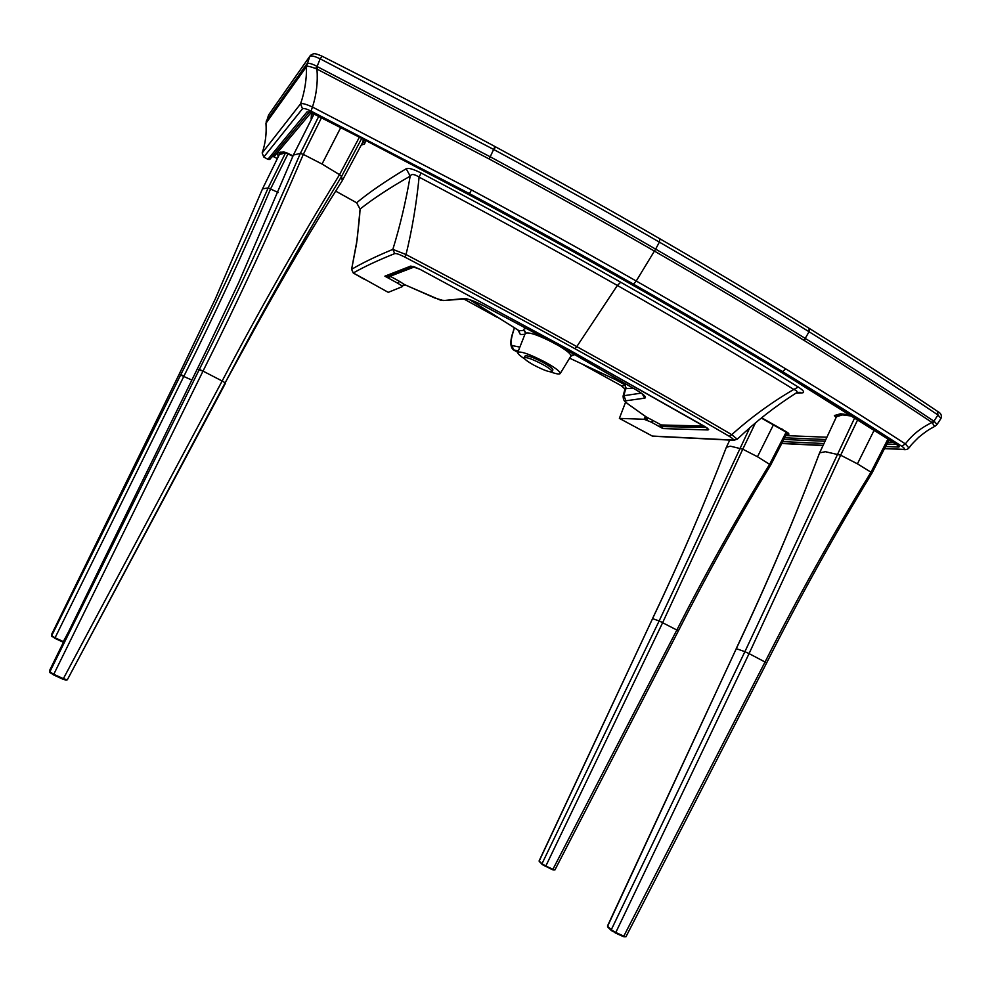 <?xml version="1.0" encoding="UTF-8"?>
<svg xmlns="http://www.w3.org/2000/svg" width="991" height="991" viewBox="0 0 991 991"><rect width="100%" height="100%" fill="white"/><g stroke="black" fill="none" stroke-linecap="round" stroke-linejoin="round"><path stroke-width="1.49" d="M292.89 156.281L287.96 153.89L270.642 188.798C243.575 252.222 214.688 314.642 183.979 376.047L55.075 637.77L63.325 641.611L68.292 632.32M51.544 634.513L51.681 635.702L180.833 374.598C211.616 313.329 240.714 251.095 268.152 187.906L262.504 188.885L279.4 154.435L285.445 153.035L287.96 153.89M278.161 192.502L268.152 187.906L285.445 153.035M191.858 380.061L179.086 374.387L51.532 634.55L51.817 636.457M179.086 374.387L215.27 299.022L262.417 189.083M63.325 641.611L54.827 638.303L51.681 635.702L55.075 637.77L52.003 636.581M624.962 389.079L621.196 385.672L583.724 365.022M497.593 317.566L463.85 298.985M645.872 416.74L661.344 424.978L662.892 428.583L651.335 422.154L644.063 419.267L645.438 416.431M627.204 403.448L627.997 404.043M645.475 416.455L645.909 419.701L646.268 417.137L646.875 417.446L628.021 404.043L647.148 417.583L647.222 420.184M364.304 279.016L388.261 292.357L402.086 286.733L401.355 285.519L405.269 284.962M434.776 298.006L443.398 300.57L464.023 298.564C467.702 298.638 474.156 300.979 483.373 305.587L563.458 348.175L636.879 390.268C644.249 394.802 646.863 397.428 644.732 398.147L625.978 400.773C624.726 401.021 625.47 402.135 628.22 404.117M262.169 152.961L300.57 103.832C304.733 91.767 306.714 79.317 306.492 66.496L309.799 56.351L268.598 114.981L265.972 123.268C266.715 133.512 265.452 143.398 262.169 152.924L263.792 157.049L267.88 159.328L270.295 158.82M335.676 191.09L356.649 202.771L360.092 209.064L357.181 239.438L351.607 269.304L353.267 272.983L364.403 279.066M574.842 348.659C520.077 318.359 463.379 287.799 404.724 257.016C399.497 254.377 396.165 253.238 394.715 253.609L392.857 249.373C400.067 225.96 405.839 201.545 410.187 176.125L406.211 168.743C408.28 167.652 413.235 169.077 421.088 172.991C490.272 209.46 556.818 245.879 620.713 282.224L617.356 285.458C553.87 249.41 487.783 213.3 419.106 177.141C416.418 204.084 412.058 229.887 406.025 254.551C464.915 285.482 521.836 316.179 576.787 346.615L617.356 285.458C680.792 321.456 739.608 356.116 793.803 389.438C771.704 402.309 751.017 417.372 731.754 434.665C683.418 406.372 631.763 377.026 576.787 346.615L574.842 348.659C629.607 378.921 681.077 408.143 729.252 436.3L731.754 434.665L737.242 439.211C757.335 420.32 773.847 407.388 796.504 392.783L795.934 393.154M729.252 436.3C733.241 438.74 734.281 439.992 732.374 440.029L652.264 436.052L619.375 418.388L644.063 419.267M364.168 279.214L353.254 272.996L351.594 269.317C362.421 262.937 376.159 256.297 392.857 249.373L406.025 254.551L404.724 257.016M401.355 285.519L397.899 283.315L399.398 281.295L404.501 284.578L434.38 297.796M384.88 276.179L410.819 266.059L411.835 266.418L388.076 276.105L384.88 276.179L397.899 283.315M309.898 56.14L268.598 114.981M310.517 55.273L309.799 56.351C311.05 55.335 314.506 56.165 320.155 58.828L317.12 66.397L317.913 66.954L490.31 156.851C547.453 187.695 602.565 218.441 655.633 249.125L654.419 251.095C601.364 220.498 546.289 189.801 489.195 158.994L316.971 69.085C317.95 82.179 316.451 94.826 312.45 107.028L471.481 189.95C528.352 220.46 583.265 250.822 636.222 281.01L654.419 251.095C707.438 281.692 757.322 311.459 804.085 340.396L804.147 340.433C850.464 369.147 893.089 396.499 932.048 422.488C921.234 427.592 912.339 434.727 905.365 443.894C868.649 420.073 828.773 395.075 785.764 368.887C739.001 340.47 689.154 311.186 636.222 281.01L633.522 284.182C686.243 314.184 735.904 343.32 782.506 371.6C825.379 397.651 865.118 422.538 901.748 446.247C904.783 448.304 905.279 449.344 903.222 449.369L884.591 448.44M633.522 284.182C580.776 254.142 526.085 223.954 469.449 193.604L311.05 111.103L312.45 107.028C305.897 104.067 301.933 103.002 300.57 103.832L302.49 108.762L263.792 157.049L267.867 159.34L307.049 111.859L312.896 113.445L365.159 140.152L467.467 193.926C524.189 224.3 578.942 254.514 631.738 284.566L631.515 284.429M309.105 111.995L307.049 111.859M272.005 156.776L273.987 156.739L277.356 158.61L273.974 156.751L272.005 156.776M905.39 449.666L903.829 449.629M884.48 448.65L903.222 449.369M896.917 444.699L898.354 447.077C899.754 447.052 899.419 446.346 897.375 444.947L780.883 372.046C734.232 343.741 684.521 314.581 631.738 284.566M796.863 392.424L801.756 392.944C805.126 392.733 803.974 390.776 798.3 387.047C743.783 353.453 684.583 318.507 620.713 282.224M652.14 435.99L654.196 436.325M732.374 440.029L737.18 439.273M732.82 440.239L734.814 440.264M493.679 149.468L320.155 58.828L322.149 56.239C379.59 85.263 437.204 115.365 494.992 146.544L489.195 158.994M495.413 146.779C552.297 177.55 607.161 208.246 659.994 238.856L659.374 242.114C606.306 211.393 551.207 180.573 494.075 149.678L495.389 146.755M514.416 327.947L513.028 332.394C510.749 340.173 510.476 344.558 512.223 345.574L519.854 347.123M524.92 334.351L520.349 334.512L518.59 330.573M552.037 371.662L552.891 369.928C553.003 368.677 549.819 366.224 543.328 362.57C533.331 357.379 527.237 355.187 525.069 355.992L524.202 357.726C526.357 356.921 532.44 359.126 542.461 364.316C548.952 367.958 552.136 370.411 552.037 371.65C549.832 372.43 543.762 370.25 533.827 365.097C527.336 361.455 524.128 359.002 524.202 357.726M550.562 371.922C556.224 373.941 559.432 374.487 560.175 373.557C560.398 371.675 555.555 367.934 545.645 362.359C530.334 354.419 521.043 351.074 517.798 352.338L517.798 352.338C517.451 353.49 519.817 355.732 524.871 359.076M470.366 299.988L518.999 330.66L524.016 330.424L525.515 332.245M518.268 351.148L513.189 349.736M306.69 66.409L306.888 63.845C308.201 62.693 311.608 63.548 317.12 66.397L315.534 68.515C310.926 66.694 307.99 66.001 306.69 66.409L265.972 123.268M317.913 66.954L316.971 69.085L315.534 68.515M421.088 172.991L419.106 177.129C414.374 174.032 411.389 173.698 410.187 176.138C389.475 187.98 372.777 198.968 360.092 209.064M313.045 113.519L309.217 111.933M933.336 420.816C894.415 394.728 851.789 367.302 805.472 338.55L805.398 338.501C758.623 309.514 708.701 279.722 655.633 249.125L659.374 242.114C712.393 272.798 762.29 302.664 809.04 331.737L809.362 331.935C855.964 360.972 898.837 388.658 937.957 414.981L933.98 421.101L932.048 422.488L934.612 426.464M633.348 388.199L625.73 388.633L623.835 395.719L641.189 393.13M623.116 383.183L569.627 358.185L623.872 383.505L625.284 383.43M809.758 328.69C856.571 357.924 899.159 385.487 937.523 411.364L937.957 414.981L940.955 418.499L937.052 424.47L933.98 421.101L932.853 423.194M908.933 447.994L905.365 443.894L901.748 446.247M798.3 387.047L793.803 389.451C796.863 390.652 797.767 391.767 796.504 392.783L800.208 392.325L797.123 392.461M625.606 402.123L619.375 418.388M351.607 269.341L356.537 243.761L359.498 217.797L360.08 209.089L356.624 202.783C369.172 192.353 385.697 181.019 406.211 168.743M781.106 428.88L782.085 428.979M843.155 414.027L844.555 414.981M363.115 141.54L364.477 139.842M313.193 113.643L312.958 115.142M280.304 152.143L279.586 154.138M281.233 153.184L280.961 152.019M283.451 151.995L283.773 152.948M623.438 383.443L624.714 384.322L626.3 388.72M518.082 330.152L520.349 334.512M623.054 396.214L623.835 395.719L625.978 400.773M628.021 404.043C623.983 400.921 623.401 400.649 623.091 396.078L625.432 387.308M642.317 393.972L644.732 398.147M466.972 299.047L464.023 298.564M413.061 266.443L388.076 276.105L390.194 276.241L388.076 276.105L388.943 278.409L390.181 276.254L399.398 281.295M407.078 268.97L407.796 267.88M447.585 300.533L440.636 300.223L404.65 284.69L402.024 286.164L404.898 284.801M407.908 268.66L410.311 266.963M706.31 427.468L662.521 426.601L661.307 424.978L659.151 426.502L662.31 426.502M770.701 464.99L787.077 433.141L786.148 432.163L769.759 464.085C736.586 518.058 705.642 573.331 676.903 629.917L552.904 869.305L545.843 866.01L662.682 622.596L742.767 449.196L757.483 456.74L770.676 465.027C737.787 519.049 707.029 574.322 678.414 630.833L678.352 630.821M761.299 418.066L786.148 432.163M749.741 427.839L659.151 620.936L678.414 630.833L554.923 869.937L552.47 869.702L554.031 870.036M652.573 618.644L659.151 620.936L541.978 863.756L539.178 861.092L652.598 618.582C679.702 561.773 704.291 504.667 726.366 447.275L730.379 446.185L742.767 449.196L755.439 422.934M726.366 447.275L729.735 440.128L726.366 447.275M545.471 866.444L541.978 863.756L552.47 869.702L542.226 864.548L539.104 860.931L652.598 618.582M363.251 139.211L363.016 141.75L342.13 180.895M49.761 670.164L49.872 671.811L199.34 369.432C234.904 298.564 268.598 226.555 300.384 153.382L293.386 155.054L314.048 114.076M361.715 138.43L341.585 176.448C300.595 243.972 261.797 312.76 225.168 382.799L222.157 381.002C258.998 310.84 298.13 242.052 339.541 174.664L322.038 164.035L303.308 154.385C271.943 227.819 238.509 300.062 203.019 371.105L53.787 674.276L63.362 678.674L222.157 381.002L203.019 371.105L197.135 369.309M342.291 180.635L341.585 176.448L339.541 174.664L359.374 137.216M321.431 117.818L303.308 154.385L300.384 153.382L318.706 116.43M342.254 180.696C311.843 228.525 282.794 277.641 255.096 328.071L225.168 382.799L67.425 679.615M66.211 680.16L62.978 679.231L63.362 678.674L67.277 679.814L62.966 679.231L50.244 672.827M50.008 672.666L49.872 671.811L53.787 674.276L53.502 674.871L62.966 679.231M852.161 416.133L842.585 414.895L836.491 416.703M854.738 417.756L744.898 651.657L749.072 653.602L840.665 455.203L857.426 463.838L871.002 472.199C833.097 533.901 797.792 597.127 765.102 661.889L623.797 936.148L615.795 932.481L749.072 653.602L766.662 662.868L625.953 936.768L623.289 936.594L624.887 936.817M736.301 648.684L744.898 651.657L611.261 929.781L607.594 926.288L736.338 648.585C767.084 583.612 794.844 518.38 819.594 452.887L825.305 451.698L840.653 455.203L857.735 419.651M887.998 438.951L871.002 472.199L871.869 473.264M871.931 473.153L889.076 439.645L871.919 473.227C834.298 534.979 799.217 598.192 766.662 662.868L765.102 661.889M819.545 453.036L836.54 416.579M615.361 932.952L615.795 932.481L611.261 929.781L615.361 932.952L623.289 936.594L611.534 930.673L607.471 926.04L736.338 648.585M784.699 431.184L785.491 431.159M183.979 376.047L180.833 374.598M62.99 642.106L54.815 638.303M621.196 385.672L625.358 385.61M625.086 384.929L616.712 380.309M356.599 202.746L335.664 191.114M836.082 417.558L834.36 415.551L840.628 413.78L850.402 415.031M365.617 140.437L364.638 143.893L361.182 145.194M311.137 118.846L311.546 112.85M826.89 437.217L785.801 435.619M311.063 112.652L273.987 156.739M278.112 157.073L277.616 152.936L283.612 151.846L293.063 155.86M795.884 393.192L801.756 392.944M761.633 417.793L787.585 432.522L788.985 434.095L785.913 435.383M782.729 441.59L823.942 443.534M885.595 446.47L898.354 447.077M823.087 445.368L781.849 443.311M311.05 111.103C306.392 108.812 303.531 108.031 302.49 108.762M266.195 121.249L306.776 64.031M394.715 253.609C377.943 260.323 364.131 266.777 353.267 272.983M410.819 266.059L419.812 269.23L568.363 349.402L704.799 426.502L708.664 429.524L707.97 429.958L662.892 428.583M784.686 437.787L825.825 439.521M887.812 442.122L893.275 442.358M896.496 444.439L886.846 444.005M825.008 441.268L783.844 439.434M414.535 266.876L390.194 276.241M661.344 424.978L703.932 426.019M525.503 332.629L524.016 330.424C523.347 328.901 524.561 328.343 527.633 328.764M560.2 373.533L570.89 356.128C571.212 353.96 566.047 349.86 555.418 343.815C538.943 335.243 528.921 331.75 525.329 333.31L517.798 352.338L513.326 349.823L512.223 345.574M471.481 189.95L469.449 193.604M780.474 371.798L780.772 372.034C734.133 343.728 684.434 314.581 631.676 284.566C578.893 254.526 524.152 224.313 467.442 193.951L365.159 140.152M365.245 140.202L312.908 113.494M489.108 158.956L490.235 156.813M809.065 328.256L809.04 331.737L804.085 340.396M575.028 354.642L571.534 355.41M809.412 328.467L809.362 331.935M785.764 368.887L782.506 371.6M859.779 420.89L780.883 372.046M897.995 445.38L860.275 421.212M804.147 340.433L805.472 338.55M263.767 157.036L262.169 152.936C265.439 143.41 266.703 133.525 265.96 123.293L268.784 114.646M838.374 415.402L839.216 414.027M836.862 414.932L837.457 415.824M364.638 143.893L363.598 141.18L364.118 139.657M834.36 415.551L836.899 414.882M840.628 413.78L841.879 413.953M788.018 432.894L788.985 434.095M277.616 152.936L284.628 152.106M283.612 151.846L287.762 153.283M287.563 153.184L293.051 155.884M310.914 113.432L312.921 113.507M643.035 394.43L644.522 396.375C643.308 395.013 646.504 396.66 636.767 390.243L563.396 348.188L483.348 305.612C471.344 300.038 465.163 297.808 464.804 298.91L443.398 300.57M707.97 429.958L706.707 427.74M707.066 427.939L708.664 429.524M568.14 349.303L419.775 269.205M419.8 269.255L413.804 266.616M651.335 422.154L653.267 420.506M773.599 424.47L757.483 456.74M659.151 620.936L662.682 622.596M676.903 629.917L678.414 630.833M539.377 861.86L539.104 860.931M340.706 127.641L322.038 164.035M225.168 382.799L222.157 381.002M203.019 371.105L199.34 369.432M607.904 927.217L611.286 930.475M874.198 430.106L857.426 463.838M744.898 651.657L749.072 653.602M607.83 927.18L607.471 926.04M269.948 159.229L309.279 112.033M781.75 443.497L823.001 445.566M642.081 430.515L652.611 436.213L732.807 440.227M310.468 55.323C313.627 53.886 313.168 52.213 322.001 56.177M903.804 449.617C905.985 449.877 907.719 449.319 908.982 447.932C910.655 446.123 908.499 447.3 918.707 437.291C929.112 428.806 930.76 428.719 934.922 426.303L937.04 424.482M938.056 411.723C941.016 413.297 941.983 415.539 940.967 418.475M809.052 328.256C762.537 299.282 712.925 269.527 660.217 238.98M269.193 159.551L267.867 159.34M836.763 415.056L841 413.941L850.563 415.13M761.621 417.806L788.068 432.869M518.925 330.66L519.408 331.737L518.912 330.647L469.982 299.864M413.643 266.604L388.076 276.117M568.314 349.402L707.041 427.988M514.329 327.885L512.88 332.542C511.158 337.423 509.101 346.156 513.363 349.848L518.355 350.913M525.515 332.27L524.573 330.684L525.329 333.31M570.89 356.128L573.417 355.137L570.878 355.249M403.287 285.074L402.197 286.659M406.991 269.007L407.71 267.904M787.065 433.141L770.701 465.014M726.353 447.3C704.254 504.716 679.653 561.81 652.536 618.595L652.536 618.595M554.923 869.937L552.47 869.702M53.502 674.883L49.798 672.22L49.736 670.226L206.698 349.773L238.67 282.732L293.361 155.116M225.391 383.393L67.413 679.615M836.503 416.629L819.557 452.937C794.77 518.454 766.984 583.662 736.226 648.585L736.226 648.585M625.953 936.768L623.289 936.594"/></g></svg>
